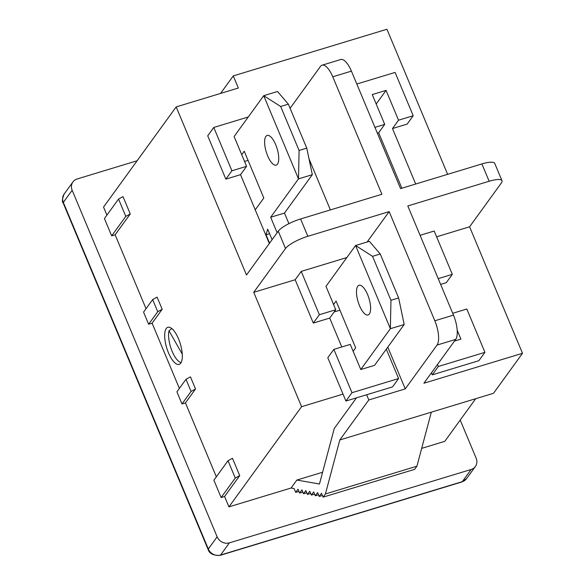 <?xml version="1.0" encoding="UTF-8"?>
<svg xmlns="http://www.w3.org/2000/svg" width="585" height="585" viewBox="0 0 585 585"><rect width="100%" height="100%" fill="white"/><g stroke="black" fill="none" stroke-linecap="round" stroke-linejoin="round"><path stroke-width="0.88" d="M288.91 223.66L284.478 213.064L312.324 174.674L306.767 148.129L288.368 104.159L277.524 91.494L263.711 95.691L280.683 106.492L299.081 150.462L298.511 178.871L270.665 217.262L277.136 232.728M269.319 243.514L255.236 209.847L263.813 198.023L244.237 151.23L241.722 154.711L234.11 136.517L263.711 95.691L298.511 178.871L312.324 174.674M272.091 239.689L267.681 229.137L266.065 234.79L269.575 243.163M265.882 136.415A15.517 5.689 73.1 0 1 267.177 135.427A15.517 5.689 73.1 0 1 277.122 148.627A15.517 5.689 73.1 0 1 276.193 165.124A15.517 5.689 73.1 0 1 266.899 153.921A15.517 5.689 73.1 0 1 265.882 136.415M288.368 104.159L280.683 106.492M306.767 148.129L299.081 150.462M284.478 213.064L270.665 217.262M248.069 160.378L244.537 161.453M269.597 233.715L266.065 234.79M255.236 209.847L240.523 174.674L246.577 166.323L241.722 154.711M447.635 174.33L386.948 29.25L233.261 75.904L238.336 88.035L176.173 106.909L246.49 275.001L278.27 231.17L285.517 248.501A19.393 4.834 -22.7 0 1 307.834 236.303L300.58 218.973A19.393 4.834 157.3 0 0 278.27 231.17M300.58 218.973L381.91 194.278L332.763 76.789L351.417 71.129L400.564 188.619L481.894 163.932L489.14 181.255L407.811 205.949L453.477 315.118L434.83 320.785L389.164 211.609L307.834 236.303M404.191 324.507L390.37 328.697L360.769 369.523L374.583 365.332L404.191 324.507L398.634 297.955L380.235 253.992L369.391 241.327L355.578 245.517L372.55 256.325L390.948 300.295L390.37 328.697L355.578 245.517L325.977 286.343L333.582 304.544L336.104 301.063L355.68 347.848L353.157 351.329L350.254 344.397L333.852 349.377L351.973 392.703L398.597 378.546L386.305 349.165M372.55 256.325L380.235 253.992M390.948 300.295L398.634 297.955M369.347 313.969A15.517 5.689 73.1 0 1 368.06 314.957A15.517 5.689 73.1 0 1 358.108 301.758A15.517 5.689 73.1 0 1 359.044 285.261A15.517 5.689 73.1 0 1 368.331 296.463A15.517 5.689 73.1 0 1 369.347 313.969M339.936 310.211L334.145 311.966M360.769 369.523L353.157 351.329M330.386 209.92L308.997 158.784M401.873 188.224L378.663 132.737L377.354 133.131M356.813 84.035L395.087 72.416L413.207 115.742L407.16 124.086L392.476 128.539L415.686 184.026M240.523 174.674L225.847 179.127L207.726 135.808L213.781 127.457L231.901 170.783L246.577 166.323M398.597 378.546L392.542 386.897L366.641 394.758L368.821 399.957L405.251 388.893L437.032 345.07L455.686 339.41L423.898 383.233L522.5 353.303L469.587 226.797L436.607 236.808M420.096 235.316L434.194 231.031L452.315 274.358L446.26 282.701L440.637 284.412M452.717 313.297L466.815 309.012L484.936 352.338L478.881 360.682L432.256 374.839L431.43 372.85M341.786 346.971L329.706 318.086L313.304 323.066L295.176 279.747L253.736 292.325L301.582 406.699L343.022 394.115L327.797 357.727L333.852 349.377M405.251 388.893L387.782 347.132M180.75 363.168A19.393 7.108 73.1 0 1 179.142 364.396A19.393 7.108 73.1 0 1 166.703 347.907A19.393 7.108 73.1 0 1 167.873 327.278A19.393 7.108 73.1 0 1 179.478 341.289A19.393 7.108 73.1 0 1 180.75 363.168M130.265 213.942L123.011 196.611L118.55 199.054L125.797 216.377L130.265 213.942L115.128 234.812L111.676 235.857L125.797 216.377M162.184 309.275L157.109 297.143L152.648 299.586L157.723 311.717L162.184 309.275L152.1 323.191L148.641 324.236L157.723 311.717M195.529 388.988L190.454 376.857L185.993 379.299L191.068 391.431L195.529 388.988L185.445 402.904L181.986 403.95L191.068 391.431M239.718 475.605L232.472 458.282L228.011 460.717L235.258 478.047L239.718 475.605L224.589 496.475L221.13 497.528L235.258 478.047M181.986 403.95L176.911 391.818L185.993 379.299M148.641 324.236L143.566 312.105L152.648 299.586M185.445 402.904L216.348 476.797M224.589 496.475L228.932 506.873L301.582 406.699M253.736 292.325L285.517 248.501M176.173 106.909L103.53 207.083L106.894 215.126M115.128 234.812L146.038 308.704M152.1 323.191L179.383 388.418M469.587 226.797L501.367 182.973A19.393 4.834 -22.7 0 0 501.988 180.728A19.393 4.834 -22.7 0 0 489.14 181.255M522.5 353.303L493.491 393.303L431.328 412.176L416.929 466.186L414.626 469.36L323.11 497.14L325.414 493.967L339.812 439.957L431.328 412.176M475.707 398.699L444.783 441.346L421.683 448.359M221.13 497.528L213.883 480.197L228.011 460.717M111.676 235.857L104.422 218.534L118.55 199.054M460.205 420.074L476.153 458.194A9.696 8.695 -144.1 0 1 475.371 466.501A9.696 8.695 -144.1 0 1 471.144 469.477L229.393 542.865A9.696 8.695 -144.1 0 1 217.137 536.825L72.16 190.242A9.696 8.695 -144.1 0 1 72.942 181.928A9.696 8.695 -144.1 0 1 77.169 178.959L137.124 160.758M298.928 491.4L295.703 492.38L294.087 488.526L291.096 488.007L228.932 506.873M356.477 397.844L334.269 428.469L319.468 484L296.851 480.066L322.598 472.249M295.703 492.38L298.006 489.206L299.615 493.06L301.918 489.886L303.535 493.74L305.838 490.566L307.447 494.42L309.75 491.246L311.366 495.1L313.67 491.926L315.278 495.78L317.582 492.607L319.198 496.46L321.494 493.287L323.11 497.14M302.84 492.08L299.615 493.06M306.752 492.76L303.535 493.74M310.672 493.44L307.447 494.42M314.584 494.12L311.366 495.1M318.503 494.808L315.278 495.78M322.415 495.488L319.198 496.46M416.929 466.186L325.414 493.967M366.641 394.758L345.918 401.047L343.022 394.115M291.096 488.007L296.851 480.066M368.821 399.957L339.812 439.957M220.552 93.432L233.261 75.904M295.176 279.747L301.231 271.396L319.359 314.723L335.761 309.743L333.582 304.544M313.304 323.066L319.359 314.723M329.706 318.086L335.761 309.743M301.231 271.396L346.854 257.546M345.918 401.047L351.973 392.703M248.267 116.985L213.781 127.457M225.847 179.127L231.901 170.783M367.109 242.022L389.164 211.609M452.315 274.358L438.216 278.635M432.256 374.839L438.311 366.488L437.485 364.506M454.472 341.077L460.921 339.117L457.192 330.203M484.936 352.338L438.311 366.488M392.476 128.539L398.531 120.196L386.063 90.382L376.192 103.998M386.063 90.382L372.25 94.58L384.718 124.386L374.934 127.354M378.663 132.737L384.718 124.386M413.207 115.742L398.531 120.196M434.83 320.785A19.393 7.108 73.1 0 1 437.032 345.07M455.686 339.41A19.393 7.108 -106.9 0 0 453.477 315.118M351.417 71.129A19.393 7.108 -106.9 0 0 340.733 59.524L322.086 65.191A19.393 7.108 73.1 0 1 332.763 76.789M290.101 108.298L320.47 66.419A19.393 7.108 73.1 0 1 322.086 65.191M501.988 180.728L494.742 163.398A19.393 4.834 157.3 0 0 481.894 163.932M182.271 354.152L169.014 330.803L171.793 328.543M169.014 330.803A18.427 6.749 -106.9 0 0 171.639 350.086A18.427 6.749 -106.9 0 0 181.16 362.503M72.16 190.242L63.334 202.417A4.848 1.207 157.3 0 0 63.173 202.98L208.15 549.556A4.848 1.207 -22.7 0 1 208.311 548.993L63.334 202.417A9.696 8.695 -144.1 0 1 64.065 194.169M220.136 555.355A4.848 1.777 -106.9 0 0 220.567 555.041A9.696 8.695 -144.1 0 1 208.311 548.993L217.137 536.825M208.15 549.556C209.488 553.702 213.496 555.633 220.165 555.348L461.909 481.96A4.848 1.777 -106.9 0 0 462.311 481.652L220.567 555.041L229.393 542.865M466.589 478.61A9.696 8.695 -144.1 0 1 462.311 481.652L471.144 469.477M72.942 181.928L64.116 194.103C62.215 198.973 61.9 201.927 63.173 202.98M461.909 481.96L466.537 478.676L475.371 466.501"/></g></svg>
